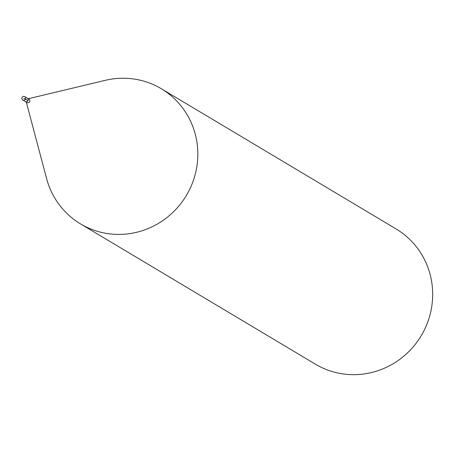 <?xml version="1.0" encoding="UTF-8"?>
<svg xmlns="http://www.w3.org/2000/svg" width="455" height="455" viewBox="0 0 455 455"><rect width="100%" height="100%" fill="white"/><g stroke="black" fill="none" stroke-linecap="round" stroke-linejoin="round"><path stroke-width="0.68" d="M22.995 100.111A1.968 1.905 120.8 0 1 22.056 97.45A1.968 1.905 120.8 0 1 24.769 96.614A1.968 1.905 120.8 0 1 22.995 100.111M25.048 101.34A1.968 1.905 -59.2 0 0 27.988 100.663A1.968 1.905 -59.2 0 0 27.044 97.996A1.968 1.905 120.8 0 1 27.988 100.663A1.968 1.905 120.8 0 1 25.27 101.499L22.75 99.992M26.731 102.347A1.968 1.905 -59.2 0 0 29.666 101.664A1.968 1.905 -59.2 0 0 28.728 98.997M28.318 98.735L105.298 80.336A78.732 76.258 120.8 0 1 151.532 83.839A78.732 76.258 120.8 0 1 161.286 88.725A78.732 76.258 120.8 0 1 189.104 190.491A78.732 76.258 120.8 0 1 90.3 228.802A78.732 76.258 120.8 0 1 80.546 223.917A78.732 76.258 120.8 0 1 46.609 178.605L26.299 102.113M80.546 223.917L315.395 364.171A78.732 76.258 -59.2 0 0 325.149 369.056A78.732 76.258 -59.2 0 0 423.958 330.745A78.732 76.258 -59.2 0 0 396.134 228.979L161.286 88.725M23.757 98.303L28.045 100.532M28.972 99.122L24.769 96.614M26.953 102.5L25.27 101.499"/></g></svg>
